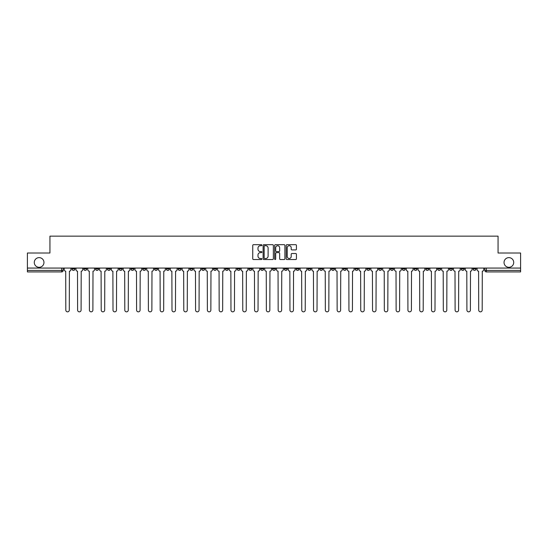 <?xml version="1.0" encoding="UTF-8"?>
<svg xmlns="http://www.w3.org/2000/svg" width="548" height="548" viewBox="0 0 548 548"><rect width="100%" height="100%" fill="white"/><g stroke="black" fill="none" stroke-linecap="round" stroke-linejoin="round"><path stroke-width="0.82" d="M261.903 245.203A0.521 0.521 0 0 0 261.382 244.682L253.498 244.682A0.74 0.74 0 0 0 252.751 245.429L252.751 258.786A0.74 0.74 0 0 0 253.498 259.533L261.382 259.533A0.521 0.521 0 0 0 261.903 259.012A0.521 0.521 0 0 0 261.382 258.492L260.362 258.492A2.377 2.377 0 0 1 257.985 256.115L257.985 255.005A2.377 2.377 0 0 1 260.362 252.628L261.382 252.628A0.521 0.521 0 0 0 261.903 252.107A0.521 0.521 0 0 0 261.382 251.587L260.362 251.587A2.377 2.377 0 0 1 257.985 249.21L257.985 248.1A2.377 2.377 0 0 1 260.362 245.723L261.382 245.723A0.521 0.521 0 0 0 261.903 245.203M504.037 262.465A4.843 4.843 0 0 0 508.88 267.308A4.843 4.843 0 0 0 513.716 262.465A4.843 4.843 0 0 0 508.88 257.629A4.843 4.843 0 0 0 504.037 262.465M34.284 262.465A4.843 4.843 0 0 0 39.12 267.308A4.843 4.843 0 0 0 43.963 262.465A4.843 4.843 0 0 0 39.12 257.629A4.843 4.843 0 0 0 34.284 262.465M461.238 268.061L461.238 268.897L464.266 268.897A1.514 1.514 0 0 1 462.752 270.411A1.514 1.514 0 0 1 461.238 268.897L461.238 268.061M390.457 268.061L390.457 268.897L393.485 268.897A1.514 1.514 0 0 1 391.971 270.411A1.514 1.514 0 0 1 390.457 268.897L390.457 268.061M378.661 268.061L378.661 268.897L381.682 268.897A1.514 1.514 0 0 1 380.175 270.411A1.514 1.514 0 0 1 378.661 268.897L378.661 268.061M307.88 268.061L307.88 268.897L310.901 268.897A1.514 1.514 0 0 1 309.394 270.411A1.514 1.514 0 0 1 307.88 268.897L307.88 268.061M296.084 268.061L296.084 268.897L299.105 268.897A1.514 1.514 0 0 1 297.591 270.411A1.514 1.514 0 0 1 296.084 268.897L296.084 268.061M284.282 268.061L284.282 268.897L287.31 268.897A1.514 1.514 0 0 1 285.796 270.411A1.514 1.514 0 0 1 284.282 268.897L284.282 268.061M260.69 268.061L260.69 268.897L263.718 268.897A1.514 1.514 0 0 1 262.204 270.411A1.514 1.514 0 0 1 260.69 268.897L260.69 268.061M237.099 268.897L237.099 268.061L237.099 268.897A1.514 1.514 0 0 0 238.606 270.411A1.514 1.514 0 0 1 237.099 268.897L240.12 268.897A1.514 1.514 0 0 1 238.606 270.411A1.514 1.514 0 0 0 240.12 268.897L240.12 268.061L240.12 268.897M225.303 268.897L225.303 268.061L225.303 268.897A1.514 1.514 0 0 0 226.81 270.411A1.514 1.514 0 0 1 225.303 268.897L228.324 268.897A1.514 1.514 0 0 1 226.81 270.411M213.501 268.897L213.501 268.061L213.501 268.897A1.514 1.514 0 0 0 215.015 270.411A1.514 1.514 0 0 1 213.501 268.897L216.529 268.897A1.514 1.514 0 0 1 215.015 270.411A1.514 1.514 0 0 0 216.529 268.897L216.529 268.061L216.529 268.897M201.705 268.061L201.705 268.897L204.733 268.897A1.514 1.514 0 0 1 203.219 270.411A1.514 1.514 0 0 1 201.705 268.897L201.705 268.061M189.909 268.061L189.909 268.897L192.937 268.897A1.514 1.514 0 0 1 191.423 270.411A1.514 1.514 0 0 1 189.909 268.897L189.909 268.061M178.114 268.061L178.114 268.897L181.135 268.897A1.514 1.514 0 0 1 179.628 270.411A1.514 1.514 0 0 1 178.114 268.897L178.114 268.061M166.318 268.897L166.318 268.061L166.318 268.897A1.514 1.514 0 0 0 167.825 270.411A1.514 1.514 0 0 1 166.318 268.897L169.339 268.897A1.514 1.514 0 0 1 167.825 270.411M142.72 268.897L142.72 268.061L142.72 268.897A1.514 1.514 0 0 0 144.234 270.411A1.514 1.514 0 0 1 142.72 268.897L145.747 268.897A1.514 1.514 0 0 1 144.234 270.411A1.514 1.514 0 0 0 145.747 268.897L145.747 268.061L145.747 268.897M130.924 268.897L130.924 268.061L130.924 268.897A1.514 1.514 0 0 0 132.438 270.411A1.514 1.514 0 0 1 130.924 268.897L133.952 268.897A1.514 1.514 0 0 1 132.438 270.411A1.514 1.514 0 0 0 133.952 268.897L133.952 268.061L133.952 268.897M119.128 268.897L119.128 268.061L119.128 268.897A1.514 1.514 0 0 0 120.642 270.411A1.514 1.514 0 0 1 119.128 268.897L122.156 268.897A1.514 1.514 0 0 1 120.642 270.411A1.514 1.514 0 0 0 122.156 268.897L122.156 268.061L122.156 268.897M107.333 268.897L107.333 268.061L107.333 268.897A1.514 1.514 0 0 0 108.847 270.411A1.514 1.514 0 0 1 107.333 268.897L110.354 268.897A1.514 1.514 0 0 1 108.847 270.411M95.537 268.897L95.537 268.061L95.537 268.897A1.514 1.514 0 0 0 97.044 270.411A1.514 1.514 0 0 1 95.537 268.897L98.558 268.897A1.514 1.514 0 0 1 97.044 270.411A1.514 1.514 0 0 0 98.558 268.897L98.558 268.061L98.558 268.897M83.734 268.897L83.734 268.061L83.734 268.897A1.514 1.514 0 0 0 85.248 270.411A1.514 1.514 0 0 1 83.734 268.897L86.762 268.897A1.514 1.514 0 0 1 85.248 270.411A1.514 1.514 0 0 0 86.762 268.897L86.762 268.061L86.762 268.897M295.694 249.915A0.74 0.74 0 0 0 296.434 249.176L296.434 245.429A0.74 0.74 0 0 0 295.694 244.682L286.933 244.682A0.74 0.74 0 0 0 286.193 245.429L286.193 258.786A0.74 0.74 0 0 0 286.933 259.533L295.694 259.533A0.74 0.74 0 0 0 296.434 258.786L296.434 254.258A0.74 0.74 0 0 0 295.694 253.519L291.947 253.519A0.74 0.74 0 0 0 291.2 254.258L291.2 256.505A1.987 1.987 0 0 1 289.214 258.492A1.987 1.987 0 0 1 287.234 256.505L287.234 247.71A1.987 1.987 0 0 1 289.214 245.723A1.987 1.987 0 0 1 291.2 247.71L291.2 249.176A0.74 0.74 0 0 0 291.947 249.915L295.694 249.915M27.4 268.061L27.4 253.018L49.937 253.018L49.937 236.154L498.064 236.154L498.064 253.018L520.6 253.018L520.6 268.061L27.4 268.061L27.4 270.411L63.171 270.411L63.171 268.061L63.171 270.411A1.514 1.514 0 0 1 61.657 271.918L27.4 271.918L27.4 270.411M273.349 245.429A0.74 0.74 0 0 0 272.609 244.682L263.848 244.682A0.74 0.74 0 0 0 263.109 245.429L263.109 258.786A0.74 0.74 0 0 0 263.848 259.533L272.609 259.533A0.74 0.74 0 0 0 273.349 258.786L273.349 245.429M275.391 244.682L284.152 244.682A0.74 0.74 0 0 1 284.892 245.429L284.892 258.786A0.74 0.74 0 0 1 284.152 259.533L280.405 259.533A0.74 0.74 0 0 1 279.658 258.786L279.658 253.368A0.74 0.74 0 0 0 278.918 252.628L276.432 252.628A0.74 0.74 0 0 0 275.692 253.368L275.692 259.012A0.521 0.521 0 0 1 275.171 259.533A0.521 0.521 0 0 1 274.651 259.012L274.651 245.429A0.74 0.74 0 0 1 275.391 244.682M484.829 268.061L484.829 270.411L520.6 270.411L520.6 271.918L486.343 271.918A1.514 1.514 0 0 1 484.829 270.411A1.514 1.514 0 0 0 486.343 271.918L486.343 268.061M520.6 268.061L520.6 270.411M476.061 268.061L476.061 268.897A1.514 1.514 0 0 1 474.547 270.411A1.514 1.514 0 0 1 473.034 268.897L476.061 268.897M473.034 268.061L473.034 268.897M464.266 268.061L464.266 268.897A1.514 1.514 0 0 1 462.752 270.411M452.463 268.061L452.463 268.897A1.514 1.514 0 0 1 450.956 270.411A1.514 1.514 0 0 1 449.442 268.897L452.463 268.897M449.442 268.061L449.442 268.897M440.667 268.061L440.667 268.897A1.514 1.514 0 0 1 439.154 270.411A1.514 1.514 0 0 1 437.647 268.897L440.667 268.897M437.647 268.061L437.647 268.897M428.872 268.061L428.872 268.897A1.514 1.514 0 0 1 427.358 270.411A1.514 1.514 0 0 1 425.844 268.897A1.514 1.514 0 0 0 427.358 270.411M425.844 268.061L425.844 268.897L428.872 268.897M417.076 268.061L417.076 268.897A1.514 1.514 0 0 1 415.562 270.411A1.514 1.514 0 0 1 414.048 268.897L417.076 268.897M414.048 268.061L414.048 268.897M405.28 268.061L405.28 268.897A1.514 1.514 0 0 1 403.766 270.411A1.514 1.514 0 0 1 402.253 268.897L405.28 268.897M402.253 268.061L402.253 268.897M393.485 268.061L393.485 268.897M381.682 268.061L381.682 268.897L381.682 268.061M369.886 268.061L369.886 268.897A1.514 1.514 0 0 1 368.372 270.411A1.514 1.514 0 0 1 366.865 268.897L369.886 268.897M366.865 268.061L366.865 268.897M358.091 268.061L358.091 268.897A1.514 1.514 0 0 1 356.577 270.411A1.514 1.514 0 0 1 355.063 268.897L358.091 268.897M355.063 268.061L355.063 268.897M346.295 268.061L346.295 268.897A1.514 1.514 0 0 1 344.781 270.411A1.514 1.514 0 0 1 343.267 268.897L346.295 268.897M343.267 268.061L343.267 268.897M334.499 268.061L334.499 268.897A1.514 1.514 0 0 1 332.985 270.411A1.514 1.514 0 0 1 331.471 268.897L334.499 268.897M331.471 268.061L331.471 268.897M322.697 268.061L322.697 268.897A1.514 1.514 0 0 1 321.19 270.411A1.514 1.514 0 0 1 319.676 268.897L322.697 268.897M319.676 268.061L319.676 268.897M310.901 268.061L310.901 268.897A1.514 1.514 0 0 1 309.394 270.411M299.105 268.061L299.105 268.897M287.31 268.897L287.31 268.061L287.31 268.897A1.514 1.514 0 0 1 285.796 270.411M275.514 268.061L275.514 268.897A1.514 1.514 0 0 1 274 270.411A1.514 1.514 0 0 1 272.486 268.897A1.514 1.514 0 0 0 274 270.411A1.514 1.514 0 0 0 275.514 268.897L272.486 268.897L272.486 268.061M263.718 268.897L263.718 268.061L263.718 268.897A1.514 1.514 0 0 1 262.204 270.411M251.916 268.061L251.916 268.897A1.514 1.514 0 0 1 250.409 270.411A1.514 1.514 0 0 1 248.895 268.897A1.514 1.514 0 0 0 250.409 270.411M248.895 268.061L248.895 268.897L251.916 268.897M228.324 268.061L228.324 268.897L228.324 268.061M204.733 268.897L204.733 268.061L204.733 268.897A1.514 1.514 0 0 1 203.219 270.411M192.937 268.897L192.937 268.061L192.937 268.897A1.514 1.514 0 0 1 191.423 270.411M181.135 268.897L181.135 268.061L181.135 268.897A1.514 1.514 0 0 1 179.628 270.411M169.339 268.061L169.339 268.897L169.339 268.061M157.543 268.897L157.543 268.061L157.543 268.897A1.514 1.514 0 0 1 156.029 270.411A1.514 1.514 0 0 1 154.515 268.897L157.543 268.897A1.514 1.514 0 0 1 156.029 270.411M154.515 268.061L154.515 268.897M110.354 268.061L110.354 268.897L110.354 268.061M74.966 268.061L74.966 268.897A1.514 1.514 0 0 1 73.453 270.411A1.514 1.514 0 0 1 71.939 268.897A1.514 1.514 0 0 0 73.453 270.411A1.514 1.514 0 0 0 74.966 268.897L74.966 268.061M71.939 268.061L71.939 268.897L74.966 268.897M61.657 268.061L61.657 271.918A1.514 1.514 0 0 0 63.171 270.411M264.663 245.723A0.521 0.521 0 0 0 264.15 246.244L264.15 257.971A0.521 0.521 0 0 0 264.663 258.492L265.739 258.492A2.377 2.377 0 0 0 268.116 256.115L268.116 248.1A2.377 2.377 0 0 0 265.739 245.723L264.663 245.723M279.658 247.744A1.987 1.987 0 0 0 277.672 245.764A1.987 1.987 0 0 0 275.692 247.744L275.692 250.847A0.74 0.74 0 0 0 276.432 251.587L278.918 251.587A0.74 0.74 0 0 0 279.658 250.847L279.658 247.744M64.191 268.061L64.191 269.65A1.514 1.514 0 0 0 65.705 271.164L65.815 310.106A1.74 1.74 0 0 0 67.555 311.846A1.74 1.74 0 0 0 69.295 310.106L69.404 271.164A1.514 1.514 0 0 0 70.918 269.65L70.918 268.061M75.987 268.061L75.987 269.65A1.514 1.514 0 0 0 77.501 271.164L77.611 310.106A1.74 1.74 0 0 0 79.35 311.846A1.74 1.74 0 0 0 81.09 310.106L81.207 271.164A1.514 1.514 0 0 0 82.714 269.65L82.714 268.061M87.783 268.061L87.783 269.65A1.514 1.514 0 0 0 89.297 271.164L89.406 310.106A1.74 1.74 0 0 0 91.146 311.846A1.74 1.74 0 0 0 92.886 310.106L93.002 271.164A1.514 1.514 0 0 0 94.516 269.65L94.516 268.061M99.578 268.061L99.578 269.65A1.514 1.514 0 0 0 101.092 271.164L101.209 310.106A1.74 1.74 0 0 0 102.949 311.846A1.74 1.74 0 0 0 104.682 310.106L104.798 271.164A1.514 1.514 0 0 0 106.312 269.65L106.312 268.061M111.374 268.061L111.374 269.65A1.514 1.514 0 0 0 112.888 271.164L113.004 310.106A1.74 1.74 0 0 0 114.744 311.846A1.74 1.74 0 0 0 116.484 310.106L116.594 271.164A1.514 1.514 0 0 0 118.108 269.65L118.108 268.061M123.177 268.061L123.177 269.65A1.514 1.514 0 0 0 124.684 271.164L124.8 310.106A1.74 1.74 0 0 0 126.54 311.846A1.74 1.74 0 0 0 128.28 310.106L128.39 271.164A1.514 1.514 0 0 0 129.903 269.65L129.903 268.061M134.972 268.061L134.972 269.65A1.514 1.514 0 0 0 136.486 271.164L136.596 310.106A1.74 1.74 0 0 0 138.336 311.846A1.74 1.74 0 0 0 140.076 310.106L140.192 271.164A1.514 1.514 0 0 0 141.699 269.65L141.699 268.061M146.768 268.061L146.768 269.65A1.514 1.514 0 0 0 148.282 271.164L148.392 310.106A1.74 1.74 0 0 0 150.131 311.846A1.74 1.74 0 0 0 151.871 310.106L151.988 271.164A1.514 1.514 0 0 0 153.495 269.65L153.495 268.061M158.564 268.061L158.564 269.65A1.514 1.514 0 0 0 160.078 271.164L160.187 310.106A1.74 1.74 0 0 0 161.927 311.846A1.74 1.74 0 0 0 163.667 310.106L163.784 271.164A1.514 1.514 0 0 0 165.297 269.65L165.297 268.061M170.359 268.061L170.359 269.65A1.514 1.514 0 0 0 171.873 271.164L171.99 310.106A1.74 1.74 0 0 0 173.73 311.846A1.74 1.74 0 0 0 175.463 310.106L175.579 271.164A1.514 1.514 0 0 0 177.093 269.65L177.093 268.061M182.155 268.061L182.155 269.65A1.514 1.514 0 0 0 183.669 271.164L183.786 310.106A1.74 1.74 0 0 0 185.525 311.846A1.74 1.74 0 0 0 187.265 310.106L187.375 271.164A1.514 1.514 0 0 0 188.889 269.65L188.889 268.061M193.958 268.061L193.958 269.65A1.514 1.514 0 0 0 195.465 271.164L195.581 310.106A1.74 1.74 0 0 0 197.321 311.846A1.74 1.74 0 0 0 199.061 310.106L199.171 271.164A1.514 1.514 0 0 0 200.684 269.65L200.684 268.061M205.753 268.061L205.753 269.65A1.514 1.514 0 0 0 207.267 271.164L207.377 310.106A1.74 1.74 0 0 0 209.117 311.846A1.74 1.74 0 0 0 210.857 310.106L210.973 271.164A1.514 1.514 0 0 0 212.48 269.65L212.48 268.061M217.549 268.061L217.549 269.65A1.514 1.514 0 0 0 219.063 271.164L219.173 310.106A1.74 1.74 0 0 0 220.913 311.846A1.74 1.74 0 0 0 222.652 310.106L222.769 271.164A1.514 1.514 0 0 0 224.276 269.65L224.276 268.061M229.345 268.061L229.345 269.65A1.514 1.514 0 0 0 230.859 271.164L230.968 310.106A1.74 1.74 0 0 0 232.708 311.846A1.74 1.74 0 0 0 234.448 310.106L234.565 271.164A1.514 1.514 0 0 0 236.078 269.65L236.078 268.061M241.141 268.061L241.141 269.65A1.514 1.514 0 0 0 242.654 271.164L242.771 310.106A1.74 1.74 0 0 0 244.511 311.846A1.74 1.74 0 0 0 246.244 310.106L246.36 271.164A1.514 1.514 0 0 0 247.874 269.65L247.874 268.061M252.936 268.061L252.936 269.65A1.514 1.514 0 0 0 254.45 271.164L254.567 310.106A1.74 1.74 0 0 0 256.306 311.846A1.74 1.74 0 0 0 258.046 310.106L258.156 271.164A1.514 1.514 0 0 0 259.67 269.65L259.67 268.061M264.739 268.061L264.739 269.65A1.514 1.514 0 0 0 266.246 271.164L266.362 310.106A1.74 1.74 0 0 0 268.102 311.846A1.74 1.74 0 0 0 269.842 310.106L269.952 271.164A1.514 1.514 0 0 0 271.466 269.65L271.466 268.061M276.535 268.061L276.535 269.65A1.514 1.514 0 0 0 278.048 271.164L278.158 310.106A1.74 1.74 0 0 0 279.898 311.846A1.74 1.74 0 0 0 281.638 310.106L281.754 271.164A1.514 1.514 0 0 0 283.261 269.65L283.261 268.061M288.33 268.061L288.33 269.65A1.514 1.514 0 0 0 289.844 271.164L289.954 310.106A1.74 1.74 0 0 0 291.694 311.846A1.74 1.74 0 0 0 293.433 310.106L293.55 271.164A1.514 1.514 0 0 0 295.064 269.65L295.064 268.061M300.126 268.061L300.126 269.65A1.514 1.514 0 0 0 301.64 271.164L301.756 310.106A1.74 1.74 0 0 0 303.489 311.846A1.74 1.74 0 0 0 305.229 310.106L305.346 271.164A1.514 1.514 0 0 0 306.859 269.65L306.859 268.061M311.922 268.061L311.922 269.65A1.514 1.514 0 0 0 313.435 271.164L313.552 310.106A1.74 1.74 0 0 0 315.292 311.846A1.74 1.74 0 0 0 317.032 310.106L317.141 271.164A1.514 1.514 0 0 0 318.655 269.65L318.655 268.061M323.724 268.061L323.724 269.65A1.514 1.514 0 0 0 325.231 271.164L325.348 310.106A1.74 1.74 0 0 0 327.088 311.846A1.74 1.74 0 0 0 328.827 310.106L328.937 271.164A1.514 1.514 0 0 0 330.451 269.65L330.451 268.061M335.52 268.061L335.52 269.65A1.514 1.514 0 0 0 337.027 271.164L337.143 310.106A1.74 1.74 0 0 0 338.883 311.846A1.74 1.74 0 0 0 340.623 310.106L340.733 271.164A1.514 1.514 0 0 0 342.247 269.65L342.247 268.061M347.316 268.061L347.316 269.65A1.514 1.514 0 0 0 348.829 271.164L348.939 310.106A1.74 1.74 0 0 0 350.679 311.846A1.74 1.74 0 0 0 352.419 310.106L352.535 271.164A1.514 1.514 0 0 0 354.042 269.65L354.042 268.061M359.111 268.061L359.111 269.65A1.514 1.514 0 0 0 360.625 271.164L360.735 310.106A1.74 1.74 0 0 0 362.475 311.846A1.74 1.74 0 0 0 364.215 310.106L364.331 271.164A1.514 1.514 0 0 0 365.845 269.65L365.845 268.061M370.907 268.061L370.907 269.65A1.514 1.514 0 0 0 372.421 271.164L372.537 310.106A1.74 1.74 0 0 0 374.27 311.846A1.74 1.74 0 0 0 376.01 310.106L376.127 271.164A1.514 1.514 0 0 0 377.64 269.65L377.64 268.061M382.703 268.061L382.703 269.65A1.514 1.514 0 0 0 384.216 271.164L384.333 310.106A1.74 1.74 0 0 0 386.073 311.846A1.74 1.74 0 0 0 387.813 310.106L387.922 271.164A1.514 1.514 0 0 0 389.436 269.65L389.436 268.061M394.505 268.061L394.505 269.65A1.514 1.514 0 0 0 396.012 271.164L396.129 310.106A1.74 1.74 0 0 0 397.869 311.846A1.74 1.74 0 0 0 399.608 310.106L399.718 271.164A1.514 1.514 0 0 0 401.232 269.65L401.232 268.061M406.301 268.061L406.301 269.65A1.514 1.514 0 0 0 407.808 271.164L407.924 310.106A1.74 1.74 0 0 0 409.664 311.846A1.74 1.74 0 0 0 411.404 310.106L411.514 271.164A1.514 1.514 0 0 0 413.028 269.65L413.028 268.061M418.097 268.061L418.097 269.65A1.514 1.514 0 0 0 419.61 271.164L419.72 310.106A1.74 1.74 0 0 0 421.46 311.846A1.74 1.74 0 0 0 423.2 310.106L423.316 271.164A1.514 1.514 0 0 0 424.823 269.65L424.823 268.061M429.892 268.061L429.892 269.65A1.514 1.514 0 0 0 431.406 271.164L431.516 310.106A1.74 1.74 0 0 0 433.256 311.846A1.74 1.74 0 0 0 434.996 310.106L435.112 271.164A1.514 1.514 0 0 0 436.626 269.65L436.626 268.061M441.688 268.061L441.688 269.65A1.514 1.514 0 0 0 443.202 271.164L443.318 310.106A1.74 1.74 0 0 0 445.051 311.846A1.74 1.74 0 0 0 446.791 310.106L446.908 271.164A1.514 1.514 0 0 0 448.422 269.65L448.422 268.061M453.484 268.061L453.484 269.65A1.514 1.514 0 0 0 454.998 271.164L455.114 310.106A1.74 1.74 0 0 0 456.854 311.846A1.74 1.74 0 0 0 458.594 310.106L458.703 271.164A1.514 1.514 0 0 0 460.217 269.65L460.217 268.061M465.286 268.061L465.286 269.65A1.514 1.514 0 0 0 466.793 271.164L466.91 310.106A1.74 1.74 0 0 0 468.65 311.846A1.74 1.74 0 0 0 470.39 310.106L470.499 271.164A1.514 1.514 0 0 0 472.013 269.65L472.013 268.061M477.082 268.061L477.082 269.65A1.514 1.514 0 0 0 478.596 271.164L478.705 310.106A1.74 1.74 0 0 0 480.445 311.846A1.74 1.74 0 0 0 482.185 310.106L482.295 271.164A1.514 1.514 0 0 0 483.809 269.65L483.809 268.061"/></g></svg>
